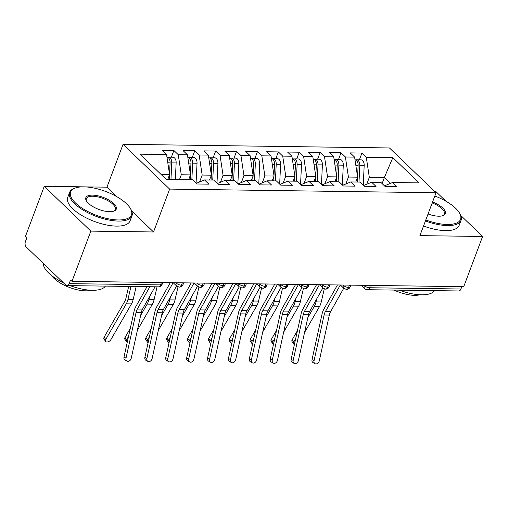 <?xml version="1.0" encoding="UTF-8"?>
<svg xmlns="http://www.w3.org/2000/svg" width="508" height="508" viewBox="0 0 508 508"><rect width="100%" height="100%" fill="white"/><g stroke="black" fill="none" stroke-linecap="round" stroke-linejoin="round"><path stroke-width="0.76" d="M83.09 186.849L44.272 186.315L25.4 236.525L26.81 237.884L25.432 241.548A3.994 2.483 -89.2 0 0 26.257 247.028L65.773 285.032A3.994 2.483 -89.2 0 0 67.012 285.591A3.994 2.483 -89.2 0 0 69.183 283.629L70.561 279.965L71.977 281.318L463.728 286.69L482.6 236.48L460.769 215.481M116.897 196.742L106.953 187.173L84.601 186.868M106.953 187.173L123.069 144.304L389.458 147.955L436.035 192.748L169.64 189.097L123.069 144.304M445.973 201.251L436.023 191.687L434.911 191.668M166.554 154.534L140.018 154.165L166.268 179.419L192.805 179.781L197.18 183.991L208.883 184.15L204.508 179.94L213.697 180.067L218.072 184.277L229.775 184.436L225.4 180.226L234.594 180.353L238.97 184.563L250.666 184.721L246.291 180.511L255.486 180.638L259.861 184.849L271.564 185.007L267.189 180.804L276.377 180.924L280.753 185.134L292.456 185.293L288.08 181.089L297.275 181.21L301.65 185.42L313.347 185.579L308.972 181.375L318.167 181.502L322.542 185.706L334.245 185.871L329.87 181.661L339.058 181.788L343.433 185.992L355.136 186.157L350.761 181.947L359.956 182.074L364.331 186.277L376.028 186.442L371.653 182.232L380.848 182.359L385.223 186.569L396.926 186.728L392.551 182.518L419.081 182.88L392.83 157.632L366.3 157.27L361.925 153.06L350.222 152.902L354.597 157.112L345.402 156.985L341.027 152.775L329.33 152.616L333.705 156.826L324.51 156.699L320.135 152.489L308.432 152.33L312.807 156.534L303.619 156.413L299.244 152.203L287.541 152.044L291.916 156.248L282.721 156.121L278.346 151.917L266.649 151.759L271.024 155.962L261.83 155.835L257.454 151.632L245.751 151.467L250.126 155.677L240.938 155.55L236.563 151.346L224.86 151.181L229.235 155.391L220.04 155.264L215.665 151.054L203.968 150.895L208.344 155.105L199.149 154.978L194.774 150.768L183.071 150.609L187.446 154.819L178.257 154.692L173.882 150.482L162.179 150.324L166.554 154.534L169.577 174.606L161.15 174.492M179.464 179.597L181.28 174.771L190.468 174.892L188.652 179.724M178.257 154.692L181.28 174.771M187.446 154.819L190.468 174.892M199.574 181.972L202.171 175.057L211.366 175.177L209.55 180.01M199.149 154.978L202.171 175.057M208.344 155.105L211.366 175.177M204.508 179.94L196.425 183.267M220.466 182.258L223.063 175.343L232.258 175.47L230.441 180.296M220.04 155.264L223.063 175.343M229.235 155.391L232.258 175.47M225.4 180.226L217.322 183.553M241.357 182.543L243.961 175.628L253.149 175.755L251.333 180.581M240.938 155.55L243.961 175.628M250.126 155.677L253.149 175.755M246.291 180.511L238.214 183.839M262.249 182.829L264.852 175.914L274.047 176.041L272.231 180.867M261.83 155.835L264.852 175.914M271.024 155.962L274.047 176.041M267.189 180.804L259.105 184.125M283.147 183.115L285.744 176.2L294.938 176.327L293.122 181.159M282.721 156.121L285.744 176.2M291.916 156.248L294.938 176.327M288.08 181.089L280.003 184.41M304.038 183.401L306.642 176.486L315.83 176.613L314.014 181.445M303.619 156.413L306.642 176.486M312.807 156.534L315.83 176.613M308.972 181.375L300.895 184.696M324.93 183.693L327.533 176.771L336.728 176.898L334.912 181.731M324.51 156.699L327.533 176.771M333.705 156.826L336.728 176.898M329.87 181.661L321.786 184.982M345.827 183.979L348.425 177.057L357.619 177.184L355.803 182.016M345.402 156.985L348.425 177.057M354.597 157.112L357.619 177.184M350.761 181.947L342.684 185.268M370.459 285.413L369.583 287.75L460.94 289.001L461.816 286.664M460.94 289.001A3.994 2.483 90.8 0 1 458.768 290.963L367.411 289.712A3.994 2.483 90.8 0 0 369.583 287.75A3.994 1.575 -159.4 0 1 364.331 285.667L364.458 285.331M366.719 184.264L369.322 177.343L384.365 177.552L382.105 183.566M366.3 157.27L369.322 177.343M392.83 157.632L384.365 177.552L390.43 183.388M371.653 182.232L363.576 185.553M44.272 186.315L90.849 231.115L71.977 281.318M436.035 192.748L419.919 235.623L482.6 236.48M90.849 231.115L153.53 231.972L169.64 189.097M153.53 231.972L131.693 210.972M167.761 179.438L169.577 174.606M392.551 182.518L384.467 185.845M361.925 153.06L359.391 159.798M340.36 285.001L343.802 288.309L346.348 289.42A3.994 2.483 -89.2 0 0 346.412 289.42A3.994 2.483 -89.2 0 0 348.583 287.464L349.46 285.128M341.027 152.775L338.499 159.506M320.135 152.489L317.602 159.22M299.244 152.203L296.71 158.934M278.346 151.917L275.819 158.648M257.454 151.632L254.921 158.363M236.563 151.346L234.029 158.077M215.665 151.054L213.138 157.791M194.774 150.768L192.24 157.505M173.882 150.482L171.348 157.22M319.462 284.715L322.904 288.023L325.45 289.135A3.994 2.483 -89.2 0 0 325.52 289.135A3.994 2.483 -89.2 0 0 327.692 287.172L328.568 284.836M298.571 284.429L302.012 287.738L304.559 288.849A3.994 2.483 -89.2 0 0 304.622 288.849A3.994 2.483 -89.2 0 0 306.794 286.887L307.677 284.55M277.679 284.143L281.121 287.452L283.667 288.563A3.994 2.483 -89.2 0 0 283.731 288.563A3.994 2.483 -89.2 0 0 285.902 286.601L286.779 284.264M256.781 283.851L260.223 287.166L262.769 288.271A3.994 2.483 -89.2 0 0 262.839 288.277A3.994 2.483 -89.2 0 0 265.011 286.315L265.887 283.978M235.89 283.566L239.331 286.88L241.878 287.985A3.994 2.483 -89.2 0 0 241.941 287.992A3.994 2.483 -89.2 0 0 244.113 286.029L244.996 283.693M214.998 283.28L218.44 286.588L220.986 287.699A3.994 2.483 -89.2 0 0 221.05 287.706A3.994 2.483 -89.2 0 0 223.222 285.744L224.098 283.407M194.1 282.994L197.542 286.302L200.089 287.414A3.994 2.483 -89.2 0 0 200.158 287.42A3.994 2.483 -89.2 0 0 202.33 285.458L203.206 283.121M173.209 282.708L176.651 286.017L179.197 287.128A3.994 2.483 -89.2 0 0 179.261 287.128A3.994 2.483 -89.2 0 0 181.432 285.172L182.315 282.835M314.058 360.744A3.334 2.477 118.9 0 0 315.062 363.696A3.334 2.477 118.9 0 0 319.284 360.82L329.336 315.074L324.117 315.004L314.058 360.744L312.033 359.632L322.091 313.887A13.322 8.268 90.8 0 1 323.78 309.321L337.445 284.963M315.062 363.696L313.036 362.585A3.334 2.477 -61.1 0 1 312.033 359.632M340.303 285.001L325.368 311.626A9.862 6.115 -89.2 0 0 324.117 315.004M343.738 288.252L330.587 311.696A9.862 6.115 -89.2 0 0 329.336 315.074M357.575 176.886L358.121 165.398A5.328 3.308 -89.2 0 0 356.553 160.477A5.328 3.308 -89.2 0 0 354.99 159.734M358.997 182.061L359.797 165.424A5.328 3.308 -89.2 0 0 358.223 160.503A5.328 3.308 -89.2 0 0 356.572 159.753A5.328 3.308 -89.2 0 0 355.733 159.918M356.572 159.753L360.959 159.817A5.328 3.308 90.8 0 1 362.61 160.56A5.328 3.308 90.8 0 1 364.185 165.481L363.239 185.23M293.611 343.948L292.049 341.611A3.334 1.943 -33.8 0 1 292.202 339.725L293.77 342.062A3.334 1.943 146.2 0 0 293.611 343.948A3.334 1.943 146.2 0 0 294.411 344.481M357.327 182.035L357.549 177.362M297.459 330.594L292.202 339.725M293.77 342.062L295.662 338.772M307.804 317.69L314.312 306.407A13.322 8.268 -89.2 0 0 316.039 301.879L316.725 298.875M304.559 332.467L319.532 306.476A13.322 8.268 -89.2 0 0 321.259 301.949L324.256 288.881M293.167 360.458A3.334 2.477 118.9 0 0 294.17 363.41A3.334 2.477 118.9 0 0 298.393 360.534L308.445 314.789L303.219 314.719L293.167 360.458L291.141 359.346L301.193 313.601A13.322 8.268 90.8 0 1 302.882 309.035L316.548 284.671M294.17 363.41L292.144 362.293A3.334 2.477 -61.1 0 1 291.141 359.346M319.405 284.715L304.47 311.341A9.862 6.115 -89.2 0 0 303.219 314.719M322.847 287.966L309.696 311.41A9.862 6.115 -89.2 0 0 308.445 314.789M272.275 360.172A3.334 2.477 118.9 0 0 273.279 363.125A3.334 2.477 118.9 0 0 277.495 360.248L287.553 314.503L282.327 314.433L272.275 360.172L270.25 359.054L280.302 313.315A13.322 8.268 90.8 0 1 281.991 308.75L295.656 284.385M273.279 363.125L271.253 362.007A3.334 2.477 -61.1 0 1 270.25 359.054M298.514 284.429L283.578 311.055A9.862 6.115 -89.2 0 0 282.327 314.433M301.949 287.68L288.804 311.125A9.862 6.115 -89.2 0 0 287.553 314.503M251.377 359.886A3.334 2.477 118.9 0 0 252.381 362.839A3.334 2.477 118.9 0 0 256.603 359.956L266.656 314.217L261.436 314.141L251.377 359.886L249.352 358.769L259.41 313.03A13.322 8.268 90.8 0 1 261.099 308.464L274.764 284.099M252.381 362.839L250.355 361.721A3.334 2.477 -61.1 0 1 249.352 358.769M277.622 284.137L262.687 310.769A9.862 6.115 -89.2 0 0 261.436 314.141M281.057 287.395L267.906 310.839A9.862 6.115 -89.2 0 0 266.656 314.217M230.486 359.6A3.334 2.477 118.9 0 0 231.489 362.553A3.334 2.477 118.9 0 0 235.712 359.67L245.764 313.931L240.538 313.855L230.486 359.6L228.46 358.483L238.512 312.738A13.322 8.268 90.8 0 1 240.208 308.178L253.873 283.813M231.489 362.553L229.464 361.436A3.334 2.477 -61.1 0 1 228.46 358.483M256.724 283.851L241.789 310.483A9.862 6.115 -89.2 0 0 240.538 313.855M260.166 287.109L247.015 310.553A9.862 6.115 -89.2 0 0 245.764 313.931M336.683 176.6L337.229 165.113A5.328 3.308 -89.2 0 0 335.655 160.191A5.328 3.308 -89.2 0 0 334.099 159.448M338.106 181.775L338.9 165.138A5.328 3.308 -89.2 0 0 337.325 160.21A5.328 3.308 -89.2 0 0 335.68 159.468A5.328 3.308 -89.2 0 0 334.842 159.633M335.68 159.468L340.062 159.531A5.328 3.308 90.8 0 1 341.713 160.274A5.328 3.308 90.8 0 1 343.287 165.195L342.348 184.944M272.72 343.662L271.151 341.325A3.334 1.943 -33.8 0 1 271.31 339.433L272.872 341.776A3.334 1.943 146.2 0 0 272.72 343.662A3.334 1.943 146.2 0 0 273.514 344.195M336.436 181.75L336.658 177.076M276.568 330.308L271.31 339.433M272.872 341.776L274.771 338.48M286.912 317.405L293.414 306.114A13.322 8.268 -89.2 0 0 295.142 301.593L295.834 298.59M283.667 332.181L298.641 306.191A13.322 8.268 -89.2 0 0 300.368 301.663L303.365 288.595M315.786 176.314L316.338 164.827A5.328 3.308 -89.2 0 0 314.763 159.906A5.328 3.308 -89.2 0 0 313.207 159.163M317.214 181.489L318.008 164.852A5.328 3.308 -89.2 0 0 316.433 159.925A5.328 3.308 -89.2 0 0 314.782 159.182A5.328 3.308 -89.2 0 0 313.944 159.347M314.782 159.182L319.17 159.245A5.328 3.308 90.8 0 1 320.821 159.988A5.328 3.308 90.8 0 1 322.396 164.91L321.45 184.658M251.828 343.376L250.26 341.039A3.334 1.943 -33.8 0 1 250.412 339.147L251.981 341.484A3.334 1.943 146.2 0 0 251.828 343.376A3.334 1.943 146.2 0 0 252.622 343.91M315.544 181.464L315.766 176.79M255.676 330.022L250.412 339.147M251.981 341.484L253.879 338.195M266.021 317.119L272.523 305.829A13.322 8.268 -89.2 0 0 274.25 301.301L274.936 298.304M262.769 331.895L277.749 305.905A13.322 8.268 -89.2 0 0 279.476 301.377L282.467 288.309M294.894 176.028L295.44 164.541A5.328 3.308 -89.2 0 0 293.872 159.62A5.328 3.308 -89.2 0 0 292.31 158.877M296.316 181.197L297.116 164.56A5.328 3.308 -89.2 0 0 295.542 159.639A5.328 3.308 -89.2 0 0 293.891 158.896A5.328 3.308 -89.2 0 0 293.053 159.061M293.891 158.896L298.279 158.96A5.328 3.308 90.8 0 1 299.93 159.703A5.328 3.308 90.8 0 1 301.504 164.624L300.558 184.372M230.93 343.09L229.368 340.754A3.334 1.943 -33.8 0 1 229.521 338.861L231.089 341.198A3.334 1.943 146.2 0 0 230.93 343.09A3.334 1.943 146.2 0 0 231.731 343.624M294.646 181.178L294.869 176.505M234.779 329.736L229.521 338.861M231.089 341.198L232.981 337.909M245.123 316.833L251.631 305.543A13.322 8.268 -89.2 0 0 253.359 301.015L254.044 298.018M241.878 331.61L256.851 305.619A13.322 8.268 -89.2 0 0 258.578 301.092L261.576 288.017M274.002 175.743L274.549 164.255A5.328 3.308 -89.2 0 0 272.974 159.334A5.328 3.308 -89.2 0 0 271.418 158.591M275.425 180.911L276.219 164.274A5.328 3.308 -89.2 0 0 274.644 159.353A5.328 3.308 -89.2 0 0 272.999 158.61A5.328 3.308 -89.2 0 0 272.161 158.775M272.999 158.61L277.387 158.674A5.328 3.308 90.8 0 1 279.032 159.417A5.328 3.308 90.8 0 1 280.606 164.338L279.667 184.087M210.039 342.805L208.471 340.468A3.334 1.943 -33.8 0 1 208.629 338.576L210.191 340.912A3.334 1.943 146.2 0 0 210.039 342.805A3.334 1.943 146.2 0 0 210.833 343.338M273.755 180.892L273.977 176.219M213.887 329.451L208.629 338.576M210.191 340.912L212.09 337.623M224.231 316.548L230.734 305.257A13.322 8.268 -89.2 0 0 232.461 300.73L233.153 297.732M220.986 331.324L235.96 305.327A13.322 8.268 -89.2 0 0 237.687 300.806L240.684 287.731M425.799 219.97A32.506 12.802 20.6 0 0 447.345 224.485A32.506 12.802 20.6 0 0 459.55 213.125A32.506 12.802 20.6 0 0 434.81 196.005M459.55 213.125L460.019 213.938A33.306 13.113 -159.4 0 1 461.048 220.326A33.306 13.113 -159.4 0 1 447.51 225.577A33.306 13.113 -159.4 0 1 425.431 220.955M432.556 202A16.256 6.401 -159.4 0 1 442.913 215.659A16.256 6.401 -159.4 0 1 438.734 216.205A16.256 6.401 -159.4 0 1 428.054 213.982M434.473 290.627A33.306 13.113 -159.4 0 1 421.488 294.818A33.306 13.113 -159.4 0 1 399.288 290.144M419.951 294.767A23.984 9.442 -159.4 0 1 414.566 295.339A23.984 9.442 -159.4 0 1 394.075 290.074M461.048 220.326L459.149 225.374A33.306 13.113 -159.4 0 1 445.611 230.619A33.306 13.113 -159.4 0 1 423.539 225.996M442.443 215.798A15.456 6.083 20.6 0 0 444.335 214.046A15.456 6.083 20.6 0 0 432.187 202.978M118.275 219.97A32.506 12.802 20.6 0 0 130.48 208.61A32.506 12.802 20.6 0 0 83.833 186.849A32.506 12.802 20.6 0 0 75.489 187.941A32.506 12.802 20.6 0 0 79.35 206.254A32.506 12.802 20.6 0 0 118.275 219.97M130.48 208.61L130.943 209.429A33.306 13.113 -159.4 0 1 131.972 215.817A33.306 13.113 -159.4 0 1 118.44 221.069A33.306 13.113 -159.4 0 1 84.004 210.61A33.306 13.113 -159.4 0 1 69.621 192.38A33.306 13.113 -159.4 0 1 74.6 188.252L75.489 187.941M109.664 211.69A16.256 6.401 -159.4 0 1 86.341 200.812A16.256 6.401 -159.4 0 1 92.443 195.129A16.256 6.401 -159.4 0 1 111.906 201.987A16.256 6.401 -159.4 0 1 113.836 211.144A16.256 6.401 -159.4 0 1 109.664 211.69M113.373 211.29A15.456 6.083 20.6 0 0 115.259 209.537A15.456 6.083 20.6 0 0 108.585 201.079A15.456 6.083 20.6 0 0 92.608 196.228A15.456 6.083 20.6 0 0 86.328 198.66A15.456 6.083 20.6 0 0 86.595 201.225M105.404 286.118A33.306 13.113 -159.4 0 1 92.412 290.303A33.306 13.113 -159.4 0 1 70.212 285.636M90.881 290.259A23.984 9.442 -159.4 0 1 85.49 290.83A23.984 9.442 -159.4 0 1 51.505 275.457M131.972 215.817L130.08 220.859A33.306 13.113 -159.4 0 1 116.542 226.111A33.306 13.113 -159.4 0 1 82.112 215.652A33.306 13.113 -159.4 0 1 67.723 197.421L69.621 192.38M63.36 282.708A33.306 13.113 -159.4 0 1 43.256 263.373M209.594 359.315A3.334 2.477 118.9 0 0 210.598 362.267A3.334 2.477 118.9 0 0 214.814 359.385L224.873 313.646L219.646 313.569L209.594 359.315L207.569 358.197L217.621 312.452A13.322 8.268 90.8 0 1 219.31 307.892L232.975 283.528M210.598 362.267L208.572 361.15A3.334 2.477 -61.1 0 1 207.569 358.197M235.833 283.566L220.897 310.191A9.862 6.115 -89.2 0 0 219.646 313.569M239.274 286.823L226.124 310.267A9.862 6.115 -89.2 0 0 224.873 313.646M253.105 175.457L253.657 163.97A5.328 3.308 -89.2 0 0 252.082 159.042A5.328 3.308 -89.2 0 0 250.527 158.306M254.533 180.626L255.327 163.989A5.328 3.308 -89.2 0 0 253.752 159.067A5.328 3.308 -89.2 0 0 252.101 158.325A5.328 3.308 -89.2 0 0 251.263 158.483M252.101 158.325L256.489 158.382A5.328 3.308 90.8 0 1 258.14 159.125A5.328 3.308 90.8 0 1 259.715 164.052L258.769 183.801M189.147 342.519L187.579 340.182A3.334 1.943 -33.8 0 1 187.731 338.29L189.3 340.627A3.334 1.943 146.2 0 0 189.147 342.519A3.334 1.943 146.2 0 0 189.941 343.046M252.863 180.607L253.086 175.933M192.996 329.159L187.731 338.29M189.3 340.627L191.199 337.337M203.34 316.262L209.842 304.971A13.322 8.268 -89.2 0 0 211.569 300.444L212.255 297.447M200.089 331.038L215.068 305.041A13.322 8.268 -89.2 0 0 216.795 300.514L219.786 287.445M188.697 359.029A3.334 2.477 118.9 0 0 189.7 361.982A3.334 2.477 118.9 0 0 193.923 359.099L203.975 313.353L198.755 313.284L188.697 359.029L186.677 357.911L196.729 312.166A13.322 8.268 90.8 0 1 198.418 307.607L212.084 283.242M189.7 361.982L187.681 360.864A3.334 2.477 -61.1 0 1 186.677 357.911M214.941 283.28L200.006 309.905A9.862 6.115 -89.2 0 0 198.755 313.284M218.376 286.531L205.226 309.982A9.862 6.115 -89.2 0 0 203.975 313.353M167.805 358.743A3.334 2.477 118.9 0 0 168.808 361.696A3.334 2.477 118.9 0 0 173.031 358.813L183.083 313.068L177.857 312.998L167.805 358.743L165.779 357.626L175.838 311.88A13.322 8.268 90.8 0 1 177.527 307.321L191.192 282.956M168.808 361.696L166.783 360.578A3.334 2.477 -61.1 0 1 165.779 357.626M194.043 282.994L179.108 309.62A9.862 6.115 -89.2 0 0 177.857 312.998M197.485 286.245L184.334 309.696A9.862 6.115 -89.2 0 0 183.083 313.068M146.914 358.457A3.334 2.477 118.9 0 0 147.917 361.41A3.334 2.477 118.9 0 0 152.133 358.527L162.192 312.782L156.966 312.712L146.914 358.457L144.888 357.34L154.94 311.594A13.322 8.268 90.8 0 1 156.629 307.029L170.294 282.67M147.917 361.41L145.891 360.293A3.334 2.477 -61.1 0 1 144.888 357.34M173.152 282.708L158.217 309.334A9.862 6.115 -89.2 0 0 156.966 312.712M176.594 285.96L163.443 309.404A9.862 6.115 -89.2 0 0 162.192 312.782M232.213 175.171L232.759 163.684A5.328 3.308 -89.2 0 0 231.191 158.756A5.328 3.308 -89.2 0 0 229.629 158.02M233.636 180.34L234.436 163.703A5.328 3.308 -89.2 0 0 232.861 158.782A5.328 3.308 -89.2 0 0 231.21 158.039A5.328 3.308 -89.2 0 0 230.372 158.198M231.21 158.039L235.598 158.096A5.328 3.308 90.8 0 1 237.249 158.839A5.328 3.308 90.8 0 1 238.824 163.766L237.877 183.515M168.25 342.233L166.688 339.89A3.334 1.943 -33.8 0 1 166.84 338.004L168.408 340.341A3.334 1.943 146.2 0 0 168.25 342.233A3.334 1.943 146.2 0 0 169.05 342.76M231.966 180.315L232.188 175.647M172.098 328.873L166.84 338.004M168.408 340.341L170.301 337.052M182.448 315.976L188.951 304.686A13.322 8.268 -89.2 0 0 190.678 300.158L191.364 297.161M179.197 330.752L194.17 304.756A13.322 8.268 -89.2 0 0 195.898 300.228L198.895 287.16M211.322 174.885L211.868 163.392A5.328 3.308 -89.2 0 0 210.293 158.471A5.328 3.308 -89.2 0 0 208.737 157.734M212.744 180.054L213.538 163.417A5.328 3.308 -89.2 0 0 211.969 158.496A5.328 3.308 -89.2 0 0 210.318 157.753A5.328 3.308 -89.2 0 0 209.48 157.912M210.318 157.753L214.706 157.81A5.328 3.308 90.8 0 1 216.351 158.553A5.328 3.308 90.8 0 1 217.926 163.481L216.986 183.229M147.358 341.947L145.79 339.604A3.334 1.943 -33.8 0 1 145.948 337.718L147.517 340.055A3.334 1.943 146.2 0 0 147.358 341.947A3.334 1.943 146.2 0 0 148.152 342.475M211.074 180.029L211.296 175.362M151.206 328.587L145.948 337.718M147.517 340.055L149.409 336.766M161.55 315.69L168.053 304.4A13.322 8.268 -89.2 0 0 169.78 299.872L170.472 296.875M158.306 330.46L173.279 304.47A13.322 8.268 -89.2 0 0 175.006 299.942L178.003 286.874M190.424 174.6L190.976 163.106A5.328 3.308 -89.2 0 0 189.401 158.185A5.328 3.308 -89.2 0 0 187.846 157.448M191.853 179.769L192.646 163.131A5.328 3.308 -89.2 0 0 191.071 158.21A5.328 3.308 -89.2 0 0 189.421 157.467A5.328 3.308 -89.2 0 0 188.582 157.626M189.421 157.467L193.808 157.524A5.328 3.308 90.8 0 1 195.459 158.267A5.328 3.308 90.8 0 1 197.034 163.189L196.088 182.944M126.467 341.655L124.898 339.319A3.334 1.943 -33.8 0 1 125.057 337.433L126.619 339.769A3.334 1.943 146.2 0 0 126.467 341.655A3.334 1.943 146.2 0 0 127.26 342.189M190.183 179.743L190.405 175.076M130.315 328.301L125.057 337.433M126.619 339.769L128.518 336.48M140.659 315.404L147.161 304.114A13.322 8.268 -89.2 0 0 148.888 299.587L149.574 296.589M137.408 330.175L152.387 304.184A13.322 8.268 -89.2 0 0 154.114 299.656L157.055 286.823M126.022 358.172A3.334 2.477 118.9 0 0 127.025 361.125A3.334 2.477 118.9 0 0 131.242 358.242L141.294 312.496L136.074 312.426L126.022 358.172L123.996 357.054L134.048 311.309A13.322 8.268 90.8 0 1 135.738 306.743L146.99 286.69M127.025 361.125L125 360.007A3.334 2.477 -61.1 0 1 123.996 357.054M149.841 286.728L137.325 309.048A9.862 6.115 -89.2 0 0 136.074 312.426M155.067 286.798L142.545 309.118A9.862 6.115 -89.2 0 0 141.294 312.496M169.532 174.314L170.085 162.82A5.328 3.308 -89.2 0 0 168.51 157.899A5.328 3.308 -89.2 0 0 166.948 157.156M170.961 179.483L171.755 162.846A5.328 3.308 -89.2 0 0 170.18 157.924A5.328 3.308 -89.2 0 0 168.529 157.182A5.328 3.308 -89.2 0 0 167.691 157.34M168.529 157.182L172.917 157.239A5.328 3.308 90.8 0 1 174.568 157.982A5.328 3.308 90.8 0 1 176.143 162.903L175.343 179.54M105.569 341.37L104.007 339.033A3.334 1.943 -33.8 0 1 104.159 337.147L105.728 339.484A3.334 1.943 146.2 0 0 105.569 341.37A3.334 1.943 146.2 0 0 108.153 341.763A3.334 1.943 146.2 0 0 110.947 339.554L131.489 303.898A13.322 8.268 -89.2 0 0 133.217 299.371L136.163 286.537M169.285 179.457L169.507 174.784M128.664 286.436L125.978 298.139A9.862 6.115 90.8 0 1 124.701 301.485L104.159 337.147M105.728 339.484L126.27 303.828A13.322 8.268 -89.2 0 0 127.997 299.301L130.937 286.468M69.183 283.629L160.541 284.886L161.417 282.55M67.012 285.591L158.369 286.842A3.994 2.483 -89.2 0 0 160.541 284.886A3.994 1.575 -159.4 0 0 162.166 284.251L162.801 282.569M363.969 285.325L364.331 285.667A3.994 2.711 -46.1 0 0 364.693 288.595A3.994 3.994 0 0 0 367.411 289.712M346.412 289.42A3.994 3.994 0 0 0 350.209 286.829A3.994 1.575 -159.4 0 1 348.583 287.464A3.994 1.575 -159.4 0 1 343.44 285.388L343.567 285.045M343.071 285.039L343.433 285.388A3.994 2.711 -46.1 0 0 343.802 288.309M322.18 284.753L322.542 285.102L322.669 284.759M301.288 284.467L301.65 284.81L301.777 284.474M280.391 284.175L280.753 284.524L280.886 284.182M259.499 283.889L259.861 284.239L259.994 283.896M238.608 283.604L238.97 283.953L239.097 283.61M217.71 283.318L218.072 283.667L218.205 283.324M196.818 283.032L197.18 283.381L197.314 283.039M175.927 282.746L176.289 283.096L176.416 282.753M325.52 289.135A3.994 3.994 0 0 0 329.311 286.544A3.994 1.575 -159.4 0 1 327.692 287.172A3.994 1.575 -159.4 0 1 322.542 285.096M304.622 288.849A3.994 3.994 0 0 0 308.419 286.258A3.994 1.575 -159.4 0 1 306.794 286.887A3.994 1.575 -159.4 0 1 301.65 284.81A3.994 2.711 -46.1 0 0 302.012 287.738M322.904 288.023A3.994 2.711 -46.1 0 1 322.542 285.102M283.731 288.563A3.994 3.994 0 0 0 287.528 285.972A3.994 1.575 -159.4 0 1 285.902 286.601A3.994 1.575 -159.4 0 1 280.759 284.524A3.994 2.711 -46.1 0 0 281.121 287.452M262.839 288.277A3.994 3.994 0 0 0 266.63 285.686A3.994 1.575 -159.4 0 1 265.011 286.315A3.994 1.575 -159.4 0 1 259.861 284.239A3.994 2.711 -46.1 0 0 260.223 287.166M241.941 287.992A3.994 3.994 0 0 0 245.739 285.401A3.994 1.575 -159.4 0 1 244.113 286.029A3.994 1.575 -159.4 0 1 238.97 283.953A3.994 2.711 -46.1 0 0 239.331 286.88M221.05 287.706A3.994 3.994 0 0 0 224.847 285.115A3.994 1.575 -159.4 0 1 223.222 285.744A3.994 1.575 -159.4 0 1 218.078 283.667M200.158 287.42A3.994 3.994 0 0 0 203.949 284.829A3.994 1.575 -159.4 0 1 202.33 285.458A3.994 1.575 -159.4 0 1 197.18 283.381A3.994 2.711 -46.1 0 0 197.542 286.302M218.44 286.588A3.994 2.711 -46.1 0 1 218.072 283.667M179.261 287.128A3.994 3.994 0 0 0 183.058 284.543A3.994 1.575 -159.4 0 1 181.432 285.172A3.994 1.575 -159.4 0 1 176.289 283.096A3.994 2.711 -46.1 0 0 176.651 286.017M330.587 311.696L325.368 311.626M359.797 165.424L364.185 165.481M355.841 165.367L358.121 165.398M314.312 306.407L319.532 306.476M316.039 301.879L321.259 301.949M309.696 311.41L304.47 311.341M288.804 311.125L283.578 311.055M267.906 310.839L262.687 310.769M247.015 310.553L241.789 310.483M338.9 165.138L343.287 165.195M334.943 165.081L337.229 165.113M293.414 306.114L298.641 306.191M295.142 301.593L300.368 301.663M318.008 164.852L322.396 164.91M314.052 164.795L316.338 164.827M272.523 305.829L277.749 305.905M274.25 301.301L279.476 301.377M297.116 164.56L301.504 164.624M293.16 164.509L295.44 164.541M251.631 305.543L256.851 305.619M253.359 301.015L258.578 301.092M276.219 164.274L280.606 164.338M272.263 164.224L274.549 164.255M230.734 305.257L235.96 305.327M232.461 300.73L237.687 300.806M226.124 310.267L220.897 310.191M255.327 163.989L259.715 164.052M251.371 163.938L253.657 163.97M209.842 304.971L215.068 305.041M211.569 300.444L216.795 300.514M205.226 309.982L200.006 309.905M184.334 309.696L179.108 309.62M163.443 309.404L158.217 309.334M234.436 163.703L238.824 163.766M230.48 163.652L232.759 163.684M188.951 304.686L194.17 304.756M190.678 300.158L195.898 300.228M213.538 163.417L217.926 163.481M209.588 163.366L211.868 163.392M168.053 304.4L173.279 304.47M169.78 299.872L175.006 299.942M192.646 163.131L197.034 163.189M188.69 163.074L190.976 163.106M147.161 304.114L152.387 304.184M148.888 299.587L154.114 299.656M142.545 309.118L137.325 309.048M171.755 162.846L176.143 162.903M167.799 162.789L170.085 162.82M126.27 303.828L131.489 303.898M127.997 299.301L133.217 299.371M350.209 286.829L350.844 285.14M364.693 288.595L361.251 285.286M329.311 286.544L329.946 284.855M308.419 286.258L309.055 284.569M287.528 285.972L288.163 284.283M266.63 285.686L267.265 283.997M245.739 285.401L246.374 283.712M224.847 285.115L225.482 283.426M203.949 284.829L204.584 283.14M183.058 284.543L183.693 282.854M158.369 286.842A3.994 3.994 0 0 0 162.166 284.251"/></g></svg>
